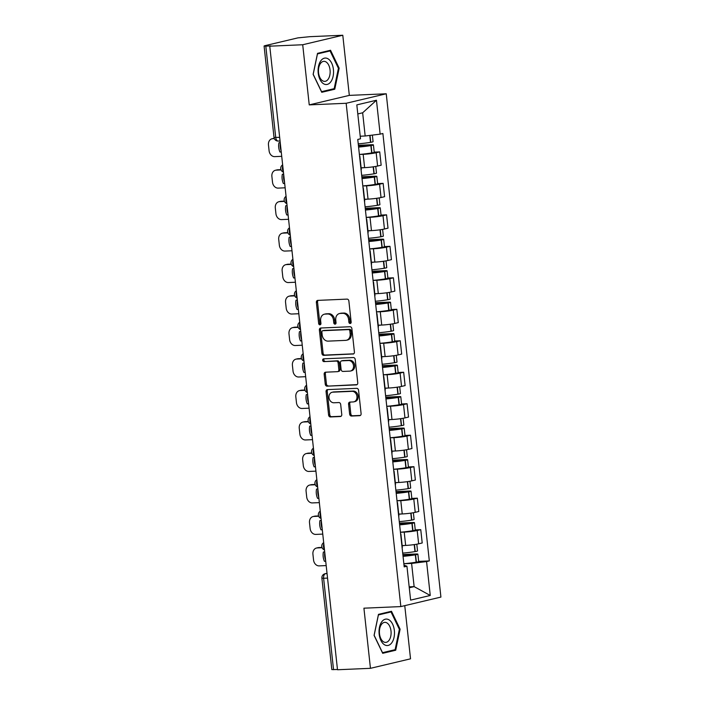 <?xml version="1.0" encoding="UTF-8"?>
<svg xmlns="http://www.w3.org/2000/svg" width="705" height="705" viewBox="0 0 705 705"><rect width="100%" height="100%" fill="white"/><g stroke="black" fill="none" stroke-linecap="round" stroke-linejoin="round"><path stroke-width="1.06" d="M350.173 323.507A1.401 1.128 -103.3 0 0 351.161 322.07L348.869 301.026A2 1.613 -103.3 0 0 347.027 299.114L317.779 300.383A2 1.613 -103.3 0 0 316.369 302.436L318.66 323.48A1.401 1.128 -103.3 0 0 320.934 323.383L320.634 320.652A6.398 5.173 -103.3 0 1 324.362 314.201A6.398 5.173 -103.3 0 1 325.146 314.095L327.587 313.989A6.398 5.173 -103.3 0 1 333.474 320.096L333.773 322.82A1.401 1.128 -103.3 0 0 336.047 322.723L335.747 320A6.398 5.173 -103.3 0 1 339.475 313.549A6.398 5.173 -103.3 0 1 340.259 313.434L342.7 313.328A6.398 5.173 -103.3 0 1 348.587 319.444L348.878 322.167A1.401 1.128 -103.3 0 0 350.173 323.507M349.645 414.126A2 1.613 -103.3 0 0 351.487 416.038L359.691 415.686A2 1.613 -103.3 0 0 361.101 413.632L358.563 390.262A2 1.613 -103.3 0 0 356.721 388.349L327.473 389.618A2 1.613 -103.3 0 0 326.062 391.672L328.601 415.042A2 1.613 -103.3 0 0 330.442 416.955L340.356 416.523A2 1.613 -103.3 0 0 341.766 414.469L340.682 404.467A2 1.613 -103.3 0 0 338.841 402.555L333.923 402.775A5.349 4.327 -103.3 0 1 329.059 398.069A5.349 4.327 -103.3 0 1 332.117 392.262A5.349 4.327 -103.3 0 1 332.769 392.174L352.033 391.337A5.349 4.327 -103.3 0 1 356.897 396.043A5.349 4.327 -103.3 0 1 353.839 401.841A5.349 4.327 -103.3 0 1 353.179 401.938L349.971 402.079A2 1.613 -103.3 0 0 348.561 404.124L349.645 414.126L350.817 413.853A2 1.613 -103.3 0 0 352.659 415.765L360.422 415.43M309.239 104.886L349.319 95.386L342.789 35.25L302.709 44.75L309.239 104.886L346.155 103.282L400.837 606.582L363.921 608.186L370.451 668.322L337.501 669.75L269.759 46.177L270.931 45.895L265.803 46.125L275.734 137.537A4.08 2.371 87.5 0 0 278.246 141.062L280.061 140.982M302.709 44.75L269.759 46.177M353.002 354.077A2 1.613 -103.3 0 0 354.412 352.033L351.874 328.653A2 1.613 -103.3 0 0 350.032 326.741L320.784 328.01A2 1.613 -103.3 0 0 319.374 330.063L321.912 353.434A2 1.613 -103.3 0 0 323.754 355.346L353.487 353.963M355.223 359.453L357.761 382.833A2 1.613 -103.3 0 1 356.351 384.886L327.102 386.155A2 1.613 -103.3 0 1 325.261 384.243L324.168 374.24A2 1.613 -103.3 0 1 325.578 372.187L337.439 371.667A2 1.613 -103.3 0 0 338.849 369.623L338.136 362.987A2 1.613 -103.3 0 0 336.294 361.075L323.939 361.612A1.401 1.128 -103.3 0 1 323.639 358.836L353.381 357.55A2 1.613 -103.3 0 1 355.223 359.453M342.789 35.25L309.848 36.678L297.898 37.876L264.824 45.71L264.084 46.01L265.803 46.125M349.319 95.386L386.243 93.783L440.916 597.082L400.837 606.582M370.451 668.322L410.53 658.822L404.758 605.657M337.483 669.521L331.826 669.583L321.894 578.162L323.613 578.276L333.544 669.697M361.119 167.799L364.617 167.649A9.377 0.846 -6.2 0 0 377.607 166.045L376.162 152.729A9.377 0.846 173.8 0 1 363.172 154.333L359.391 154.492M376.162 152.729L379.722 151.883L374.205 152.121M361.066 169.861A9.377 0.846 -6.2 0 0 361.312 169.632L359.867 156.307M377.607 166.045L381.167 165.199L379.722 151.883M377.624 183.6L383.141 183.362L379.581 184.208A9.377 0.846 173.8 0 1 366.591 185.812L362.811 185.979M364.485 201.339A9.377 0.846 -6.2 0 0 364.741 201.11L363.286 187.786M364.538 199.286L368.036 199.127A9.377 0.846 -6.2 0 0 381.026 197.523L384.595 196.686L383.141 183.362M381.044 215.087L386.56 214.849L383 215.686A9.377 0.846 173.8 0 1 370.01 217.29L366.23 217.457M367.904 232.826A9.377 0.846 -6.2 0 0 368.16 232.588L366.706 219.273M367.957 230.764L371.456 230.614A9.377 0.846 -6.2 0 0 384.445 229.01L388.014 228.164L386.56 214.849M384.463 246.565L389.98 246.327L386.419 247.173A9.377 0.846 173.8 0 1 373.43 248.777L369.649 248.936M371.324 264.305A9.377 0.846 -6.2 0 0 371.579 264.075L370.134 250.751M371.376 262.242L374.875 262.093A9.377 0.846 -6.2 0 0 387.865 260.489L391.434 259.643L389.98 246.327M387.891 278.043L393.408 277.805L389.839 278.651A9.377 0.846 173.8 0 1 376.849 280.255L373.077 280.423M374.743 295.783A9.377 0.846 -6.2 0 0 374.998 295.554L373.553 282.238M374.796 293.729L378.294 293.58A9.377 0.846 -6.2 0 0 391.284 291.976L394.853 291.13L393.408 277.805M391.31 309.53L396.827 309.292L393.258 310.138A9.377 0.846 173.8 0 1 380.268 311.742L376.496 311.901M378.162 327.27A9.377 0.846 -6.2 0 0 378.418 327.032L376.972 313.716M378.215 325.208L381.713 325.058A9.377 0.846 -6.2 0 0 394.703 323.454L398.272 322.608L396.827 309.292M394.73 341.008L400.246 340.771L396.677 341.617A9.377 0.846 173.8 0 1 383.687 343.22L379.916 343.379M381.581 358.748A9.377 0.846 -6.2 0 0 381.837 358.519L380.392 345.194M381.634 356.686L385.133 356.536A9.377 0.846 -6.2 0 0 398.122 354.932L401.691 354.086L400.246 340.771M398.149 372.496L403.665 372.249L400.096 373.095A9.377 0.846 173.8 0 1 387.107 374.699L383.335 374.866M385 390.226A9.377 0.846 -6.2 0 0 385.256 389.997L383.811 376.681M385.062 388.173L388.552 388.023A9.377 0.846 -6.2 0 0 401.55 386.419L405.111 385.573L403.665 372.249M401.568 403.974L407.085 403.736L403.516 404.582A9.377 0.846 173.8 0 1 390.526 406.186L386.754 406.344M388.42 421.713A9.377 0.846 -6.2 0 0 388.675 421.475L387.23 408.16M388.481 419.651L391.98 419.501A9.377 0.846 -6.2 0 0 404.97 417.898L408.53 417.052L407.085 403.736M404.987 435.452L410.504 435.214L406.944 436.06A9.377 0.846 173.8 0 1 393.945 437.664L390.173 437.831M391.839 453.192A9.377 0.846 -6.2 0 0 392.095 452.962L390.649 439.638M391.901 451.138L395.399 450.98A9.377 0.846 -6.2 0 0 408.389 449.376L411.949 448.539L410.504 435.214M408.406 466.939L413.923 466.692L410.363 467.538A9.377 0.846 173.8 0 1 397.373 469.142L393.593 469.31M395.258 484.679A9.377 0.846 -6.2 0 0 395.514 484.441L394.069 471.125M395.32 482.617L398.818 482.467A9.377 0.846 -6.2 0 0 411.808 480.863L415.368 480.017L413.923 466.692M411.826 498.417L417.342 498.179L413.782 499.025A9.377 0.846 173.8 0 1 400.793 500.629L397.012 500.788M398.686 516.157A9.377 0.846 -6.2 0 0 398.933 515.919L397.488 502.603M398.739 514.095L402.238 513.945A9.377 0.846 -6.2 0 0 415.227 512.341L418.788 511.495L417.342 498.179M415.245 529.896L420.762 529.658L417.201 530.504A9.377 0.846 173.8 0 1 404.212 532.108L400.431 532.275M402.106 547.635A9.377 0.846 -6.2 0 0 402.352 547.406L400.907 534.082M402.158 545.582L405.657 545.423A9.377 0.846 -6.2 0 0 418.647 543.819L422.207 542.982L420.762 529.658M360.22 136.215L365.172 135.994L362.652 112.791L357.805 113.937M409.279 587.776L414.126 586.622L411.605 563.418L426.569 561.568L430.253 595.469L410.618 600.122L406.935 566.221L404.194 566.873L357.761 139.449L360.502 138.797L356.818 104.895L376.452 100.242L380.136 134.144L365.172 135.994M426.569 561.568L429.319 560.916L382.885 133.501L380.136 134.144M346.155 103.282L386.243 93.783M334.769 89.209L339.167 68.191L330.539 50.258L317.523 53.351L313.126 74.36L321.753 92.293L334.769 89.209L331.235 89.359M395.716 650.221L400.114 629.204L391.486 611.279L378.47 614.363L374.073 635.381L382.7 653.306L395.716 650.221L392.183 650.38M409.182 586.842L414.126 586.622L430.253 595.469M404.009 565.146L406.935 566.221M411.605 563.418L403.85 563.753M418.664 561.383L429.319 560.916M376.452 100.242L362.652 112.791M338.391 68.226L339.167 68.191M399.338 629.239L400.114 629.204M350.879 323.137A1.401 1.128 -103.3 0 1 350.05 321.894L349.75 319.171A6.398 5.173 -103.3 0 0 343.864 313.055L342.7 313.328M339.475 313.549L340.638 313.267A6.398 5.173 -103.3 0 1 341.431 313.161L343.864 313.055M324.362 314.201L325.525 313.928A6.398 5.173 -103.3 0 1 326.318 313.813L328.75 313.707A6.398 5.173 -103.3 0 1 334.646 319.823L334.937 322.546A1.401 1.128 -103.3 0 0 335.765 323.789M318.219 300.365A2 1.613 -103.3 0 0 317.541 302.154L319.823 323.198A1.401 1.128 -103.3 0 0 320.652 324.45M321.224 327.992A2 1.613 -103.3 0 0 320.537 329.79L323.084 353.161A2 1.613 -103.3 0 0 324.917 355.073L353.734 353.822M349.839 330.936A1.401 1.128 -103.3 0 0 348.543 329.596L322.872 330.707A1.401 1.128 -103.3 0 0 321.885 332.143L322.194 335.016A6.398 5.173 -103.3 0 0 328.089 341.132L345.635 340.365A6.398 5.173 -103.3 0 0 346.419 340.259A6.398 5.173 -103.3 0 0 350.147 333.809L349.839 330.936L351.002 330.654A1.401 1.128 -103.3 0 0 349.715 329.314L348.543 329.596M323.701 330.513A1.401 1.128 -103.3 0 1 324.036 330.433L349.715 329.314M346.419 340.259L347.591 339.986A6.398 5.173 -103.3 0 0 351.319 333.527L350.147 333.809M351.002 330.654L351.319 333.527M357.074 384.622L327.102 386.155M326.018 372.169A2 1.613 -103.3 0 0 325.34 373.958L326.424 383.961A2 1.613 -103.3 0 0 328.266 385.873M338.611 371.394A2 1.613 -103.3 0 0 340.021 369.341L339.299 362.705A2 1.613 -103.3 0 0 337.457 360.801L323.939 361.612M324.212 358.81A1.401 1.128 -103.3 0 0 325.111 361.33M349.75 371.138A5.349 4.327 -103.3 0 0 350.411 371.05A5.349 4.327 -103.3 0 0 353.469 365.243A5.349 4.327 -103.3 0 0 348.605 360.537L341.819 360.837A2 1.613 -103.3 0 0 340.409 362.89L341.132 369.526A2 1.613 -103.3 0 0 342.965 371.429L349.75 371.138M350.411 371.05L351.583 370.768A5.349 4.327 -103.3 0 0 354.633 364.97A5.349 4.327 -103.3 0 0 349.768 360.264L348.605 360.537M342.507 360.669A2 1.613 -103.3 0 1 342.982 360.555L349.768 360.264M350.411 402.053A2 1.613 -103.3 0 0 349.733 403.85L350.817 413.853M353.839 401.841L355.012 401.568A5.349 4.327 -103.3 0 0 358.061 395.769A5.349 4.327 -103.3 0 0 353.196 391.063L352.033 391.337M332.117 392.262L333.28 391.989A5.349 4.327 -103.3 0 1 333.941 391.901L353.196 391.063M327.913 389.601A2 1.613 -103.3 0 0 327.235 391.39L329.773 414.769A2 1.613 -103.3 0 0 331.614 416.673L341.088 416.267M358.431 145.6L369.429 145.53A12.84 1.154 173.8 0 1 358.563 146.834M358.589 147.081A15.492 1.392 -6.2 0 0 370.874 145.574L371.112 145.538A5.146 0.467 -6.2 0 0 373.421 144.895A5.146 0.467 -6.2 0 0 371.253 144.745L358.396 145.309M359.391 154.448A15.492 1.392 -6.2 0 0 371.667 152.941L371.914 152.897A5.146 0.467 -6.2 0 0 374.223 152.254L373.421 144.895M372.363 135.104L373.068 141.661A5.146 0.467 173.8 0 1 370.76 142.304L370.522 142.348A15.492 1.392 173.8 0 1 358.237 143.855M274.324 138.603L272.773 138.665L274.219 138.33A6.116 4.944 -103.3 0 0 273.54 138.409L272.024 138.77A6.116 4.944 -103.3 0 0 268.464 144.939L269.099 150.791A6.116 4.944 76.7 0 0 274.721 156.633L281.727 156.325M281.136 150.861A12.637 10.214 76.7 0 1 280.308 143.238M272.773 138.665A6.116 4.944 -103.3 0 0 272.024 138.77M280.246 142.701L278.942 142.762A12.637 10.214 76.7 0 0 279.955 152.042L281.26 151.989M279.955 152.042L281.233 151.742M320.784 60.833A13.245 7.711 87.5 0 0 319.947 79.409A13.245 7.711 87.5 0 0 330.848 81.754A13.245 7.711 87.5 0 0 331.685 63.177A13.245 7.711 87.5 0 0 320.784 60.833M320.493 63.441A10.029 5.843 87.5 0 0 318.898 74.721A10.029 5.843 87.5 0 0 324.741 81.375A10.029 5.843 87.5 0 0 328.116 79.277A10.029 5.843 87.5 0 0 329.711 67.988A10.029 5.843 87.5 0 0 323.868 61.335A10.029 5.843 87.5 0 0 320.493 63.441M338.435 68.306L334.17 88.663L321.559 91.659L313.196 74.281L317.462 53.915L330.072 50.927L338.435 68.306M327.199 51.051L330.072 50.927M381.731 621.845A13.245 7.711 87.5 0 0 380.894 640.422A13.245 7.711 87.5 0 0 391.795 642.766A13.245 7.711 87.5 0 0 392.623 624.189A13.245 7.711 87.5 0 0 381.731 621.845M381.44 624.454A10.029 5.843 87.5 0 0 379.845 635.743A10.029 5.843 87.5 0 0 385.688 642.396A10.029 5.843 87.5 0 0 389.063 640.29A10.029 5.843 87.5 0 0 390.658 629.001A10.029 5.843 87.5 0 0 384.815 622.348A10.029 5.843 87.5 0 0 381.44 624.454M399.374 629.318L395.117 649.684L382.507 652.671L374.144 635.293L378.4 614.936L391.019 611.94L399.374 629.318M388.147 612.072L391.019 611.94M361.85 177.078L372.848 177.008A12.84 1.154 173.8 0 1 361.982 178.321M362.009 178.568A15.492 1.392 -6.2 0 0 374.293 177.061L374.531 177.017A5.146 0.467 -6.2 0 0 376.84 176.373A5.146 0.467 -6.2 0 0 374.672 176.232L361.815 176.788M362.811 185.935A15.492 1.392 -6.2 0 0 375.095 184.419L375.333 184.384A5.146 0.467 -6.2 0 0 377.642 183.741L376.84 176.373M375.765 166.424L376.488 173.148A5.146 0.467 173.8 0 1 374.188 173.782L373.941 173.827A15.492 1.392 173.8 0 1 361.656 175.334M361.136 167.949A15.492 1.392 -6.2 0 0 363.983 167.675M280.942 169.649L277.708 169.79A6.116 4.944 -103.3 0 0 276.959 169.896L275.443 170.257A6.116 4.944 -103.3 0 0 271.883 176.417L272.518 182.269A6.116 4.944 76.7 0 0 278.14 188.112L285.146 187.803M284.556 182.348A12.637 10.214 76.7 0 1 283.727 174.725M275.443 170.257A6.116 4.944 -103.3 0 1 276.193 170.152L281.057 169.94M283.666 174.188L282.361 174.241A12.637 10.214 76.7 0 0 283.375 183.52L284.679 183.467M283.375 183.52L284.653 183.221M365.269 208.565L376.267 208.495A12.84 1.154 173.8 0 1 365.401 209.799M365.428 210.046A15.492 1.392 -6.2 0 0 377.713 208.539L377.95 208.495A5.146 0.467 -6.2 0 0 380.259 207.852A5.146 0.467 -6.2 0 0 378.1 207.711L365.234 208.266M366.23 217.413A15.492 1.392 -6.2 0 0 378.514 215.906L378.752 215.862A5.146 0.467 -6.2 0 0 381.061 215.219L380.259 207.852M379.184 197.902L379.907 204.626A5.146 0.467 173.8 0 1 377.607 205.27L377.36 205.305A15.492 1.392 173.8 0 1 365.075 206.821M364.555 199.427A15.492 1.392 -6.2 0 0 367.402 199.162M284.362 201.128L281.136 201.269A6.116 4.944 -103.3 0 0 280.379 201.374L278.863 201.736A6.116 4.944 -103.3 0 0 275.302 207.904L275.937 213.756A6.116 4.944 76.7 0 0 281.568 219.59L288.565 219.29M287.975 213.826A12.637 10.214 76.7 0 1 287.146 206.204M278.863 201.736A6.116 4.944 -103.3 0 1 279.612 201.63L284.476 201.418M287.094 205.666L285.781 205.719A12.637 10.214 76.7 0 0 286.794 215.007L288.098 214.946M286.794 215.007L288.072 214.699M368.689 240.044L379.687 239.973A12.84 1.154 173.8 0 1 368.821 241.277M368.847 241.533A15.492 1.392 -6.2 0 0 381.132 240.017L381.379 239.982A5.146 0.467 -6.2 0 0 383.679 239.339A5.146 0.467 -6.2 0 0 381.52 239.189L368.653 239.753M369.649 248.891A15.492 1.392 -6.2 0 0 381.934 247.385L382.172 247.34A5.146 0.467 -6.2 0 0 384.481 246.697L383.679 239.339M382.603 229.389L383.335 236.105A5.146 0.467 173.8 0 1 381.026 236.748L380.779 236.792A15.492 1.392 173.8 0 1 368.495 238.299M367.975 230.914A15.492 1.392 -6.2 0 0 370.821 230.641M287.781 232.615L284.556 232.756A6.116 4.944 -103.3 0 0 283.798 232.862L282.282 233.214A6.116 4.944 -103.3 0 0 278.722 239.383L279.356 245.234A6.116 4.944 76.7 0 0 284.987 251.077L291.993 250.768M291.394 245.305A12.637 10.214 76.7 0 1 290.566 237.691M282.282 233.214A6.116 4.944 -103.3 0 1 283.031 233.117L287.896 232.906M290.513 237.144L289.2 237.206A12.637 10.214 76.7 0 0 290.213 246.486L291.517 246.433M290.213 246.486L291.491 246.186M372.108 271.522L383.106 271.451A12.84 1.154 173.8 0 1 372.24 272.764M372.266 273.011A15.492 1.392 -6.2 0 0 384.551 271.504L384.798 271.46A5.146 0.467 -6.2 0 0 387.098 270.817A5.146 0.467 -6.2 0 0 384.939 270.676L372.073 271.231M373.068 280.379A15.492 1.392 -6.2 0 0 385.353 278.863L385.591 278.827A5.146 0.467 -6.2 0 0 387.9 278.184L387.098 270.817M386.023 260.868L386.754 267.592A5.146 0.467 173.8 0 1 384.445 268.235L384.199 268.27A15.492 1.392 173.8 0 1 371.914 269.786M371.394 262.392A15.492 1.392 -6.2 0 0 374.249 262.119M291.2 264.093L287.975 264.234A6.116 4.944 -103.3 0 0 287.217 264.34L285.701 264.701A6.116 4.944 -103.3 0 0 282.141 270.861L282.784 276.712A6.116 4.944 76.7 0 0 288.407 282.555L295.413 282.247M294.813 276.792A12.637 10.214 76.7 0 1 293.985 269.169M285.701 264.701A6.116 4.944 -103.3 0 1 286.45 264.595L291.315 264.384M293.932 268.631L292.619 268.684A12.637 10.214 76.7 0 0 293.632 277.973L294.937 277.911M293.632 277.973L294.91 277.664M375.527 303.009L386.525 302.938A12.84 1.154 173.8 0 1 375.659 304.243M375.686 304.489A15.492 1.392 -6.2 0 0 387.97 302.983L388.217 302.938A5.146 0.467 -6.2 0 0 390.526 302.295A5.146 0.467 -6.2 0 0 388.358 302.154L375.492 302.709M376.488 311.857A15.492 1.392 -6.2 0 0 388.772 310.35L389.019 310.306A5.146 0.467 -6.2 0 0 391.319 309.662L390.526 302.295M389.442 292.346L390.173 299.07A5.146 0.467 173.8 0 1 387.865 299.713L387.618 299.757A15.492 1.392 173.8 0 1 375.333 301.264M374.813 293.87A15.492 1.392 -6.2 0 0 377.668 293.606M294.628 295.571L291.394 295.712A6.116 4.944 -103.3 0 0 290.636 295.818L289.12 296.179A6.116 4.944 -103.3 0 0 285.56 302.348L286.204 308.2A6.116 4.944 76.7 0 0 291.826 314.033L298.832 313.734M298.233 308.27A12.637 10.214 76.7 0 1 297.404 300.647M289.12 296.179A6.116 4.944 -103.3 0 1 289.87 296.074L294.734 295.862M297.351 300.11L296.047 300.171A12.637 10.214 76.7 0 0 297.052 309.451L298.356 309.398M297.052 309.451L298.33 309.151M378.946 334.487L389.944 334.417A12.84 1.154 173.8 0 1 379.079 335.73M379.105 335.977A15.492 1.392 -6.2 0 0 391.39 334.461L391.636 334.426A5.146 0.467 -6.2 0 0 393.945 333.782A5.146 0.467 -6.2 0 0 391.777 333.632L378.911 334.196M379.907 343.335A15.492 1.392 -6.2 0 0 392.192 341.828L392.438 341.793A5.146 0.467 -6.2 0 0 394.738 341.149L393.945 333.782M392.861 323.833L393.593 330.548A5.146 0.467 173.8 0 1 391.284 331.191L391.037 331.235A15.492 1.392 173.8 0 1 378.761 332.742M378.232 325.357A15.492 1.392 -6.2 0 0 381.088 325.084M298.048 327.058L294.813 327.199A6.116 4.944 -103.3 0 0 294.064 327.305L292.54 327.658A6.116 4.944 -103.3 0 0 288.988 333.826L289.623 339.678A6.116 4.944 76.7 0 0 295.245 345.52L302.251 345.212M301.652 339.748A12.637 10.214 76.7 0 1 300.824 332.134M292.54 327.658A6.116 4.944 -103.3 0 1 293.289 327.561L298.153 327.349M300.771 331.588L299.466 331.65A12.637 10.214 76.7 0 0 300.471 340.929L301.775 340.876M300.471 340.929L301.749 340.63M382.366 365.965L393.364 365.904A12.84 1.154 173.8 0 1 382.498 367.208M382.524 367.455A15.492 1.392 -6.2 0 0 394.809 365.948L395.056 365.904A5.146 0.467 -6.2 0 0 397.364 365.26A5.146 0.467 -6.2 0 0 395.197 365.119L382.339 365.675M383.326 374.822A15.492 1.392 -6.2 0 0 395.611 373.315L395.857 373.271A5.146 0.467 -6.2 0 0 398.158 372.628L397.364 365.26M396.281 355.311L397.012 362.035A5.146 0.467 173.8 0 1 394.703 362.678L394.456 362.714A15.492 1.392 173.8 0 1 382.18 364.229M381.652 356.836A15.492 1.392 -6.2 0 0 384.507 356.563M301.467 358.537L298.233 358.678A6.116 4.944 -103.3 0 0 297.484 358.783L295.959 359.145A6.116 4.944 -103.3 0 0 292.408 365.305L293.042 371.156A6.116 4.944 76.7 0 0 298.664 376.999L305.67 376.699M305.08 371.235A12.637 10.214 76.7 0 1 304.252 363.613M295.959 359.145A6.116 4.944 -103.3 0 1 296.717 359.039L301.573 358.827M304.19 363.075L302.886 363.128A12.637 10.214 76.7 0 0 303.89 372.416L305.195 372.355M303.89 372.416L305.168 372.108M385.785 397.453L396.783 397.382A12.84 1.154 173.8 0 1 385.917 398.686M385.952 398.933A15.492 1.392 -6.2 0 0 398.228 397.426L398.475 397.382A5.146 0.467 -6.2 0 0 400.784 396.739A5.146 0.467 -6.2 0 0 398.616 396.598L385.758 397.153M386.745 406.3A15.492 1.392 -6.2 0 0 399.03 404.793L399.277 404.749A5.146 0.467 -6.2 0 0 401.586 404.106L400.784 396.739M399.7 386.789L400.431 393.513A5.146 0.467 173.8 0 1 398.122 394.157L397.884 394.201A15.492 1.392 173.8 0 1 385.6 395.708M385.071 388.314A15.492 1.392 -6.2 0 0 387.926 388.05M304.886 390.024L301.652 390.156A6.116 4.944 -103.3 0 0 300.903 390.262L299.378 390.623A6.116 4.944 -103.3 0 0 295.827 396.792L296.461 402.643A6.116 4.944 76.7 0 0 302.084 408.477L309.09 408.177M308.499 402.714A12.637 10.214 76.7 0 1 307.671 395.091M299.378 390.623A6.116 4.944 -103.3 0 1 300.136 390.517L305.001 390.306M307.609 394.553L306.305 394.615A12.637 10.214 76.7 0 0 307.31 403.894L308.614 403.842M307.31 403.894L308.587 403.595M389.204 428.931L400.202 428.86A12.84 1.154 173.8 0 1 389.345 430.173M389.371 430.42A15.492 1.392 -6.2 0 0 401.647 428.904L401.894 428.869A5.146 0.467 -6.2 0 0 404.203 428.226A5.146 0.467 -6.2 0 0 402.035 428.085L389.178 428.64M390.165 437.787A15.492 1.392 -6.2 0 0 402.449 436.272L402.696 436.236A5.146 0.467 -6.2 0 0 405.005 435.593L404.203 428.226M403.119 418.276L403.85 424.992A5.146 0.467 173.8 0 1 401.542 425.635L401.304 425.679A15.492 1.392 173.8 0 1 389.019 427.186M388.49 419.801A15.492 1.392 -6.2 0 0 391.345 419.528M308.305 421.502L305.071 421.643A6.116 4.944 -103.3 0 0 304.322 421.749L302.798 422.11A6.116 4.944 -103.3 0 0 299.246 428.27L299.881 434.121A6.116 4.944 76.7 0 0 305.503 439.964L312.509 439.656M311.918 434.192A12.637 10.214 76.7 0 1 311.09 426.578M302.798 422.11A6.116 4.944 -103.3 0 1 303.555 422.004L308.42 421.793M311.028 426.04L309.724 426.093A12.637 10.214 76.7 0 0 310.729 435.373L312.042 435.32M310.729 435.373L312.007 435.073M392.623 460.409L403.621 460.347A12.84 1.154 173.8 0 1 392.764 461.652M392.791 461.898A15.492 1.392 -6.2 0 0 405.075 460.391L405.313 460.347A5.146 0.467 -6.2 0 0 407.622 459.704A5.146 0.467 -6.2 0 0 405.454 459.563L392.597 460.118M393.593 469.266A15.492 1.392 -6.2 0 0 405.868 467.759L406.115 467.715A5.146 0.467 -6.2 0 0 408.424 467.071L407.622 459.704M406.538 449.755L407.27 456.479A5.146 0.467 173.8 0 1 404.961 457.122L404.723 457.157A15.492 1.392 173.8 0 1 392.438 458.673M391.91 451.279A15.492 1.392 -6.2 0 0 394.765 451.006M311.725 452.98L308.49 453.121A6.116 4.944 -103.3 0 0 307.741 453.227L306.217 453.588A6.116 4.944 -103.3 0 0 302.665 459.748L303.3 465.608A6.116 4.944 76.7 0 0 308.922 471.442L315.928 471.143M315.338 465.679A12.637 10.214 76.7 0 1 314.509 458.056M306.217 453.588A6.116 4.944 -103.3 0 1 306.975 453.482L311.839 453.271M314.448 457.519L313.143 457.571A12.637 10.214 76.7 0 0 314.148 466.86L315.461 466.798M314.148 466.86L315.435 466.551M396.043 491.896L407.041 491.826A12.84 1.154 173.8 0 1 396.184 493.13M396.21 493.377A15.492 1.392 -6.2 0 0 408.495 491.87L408.733 491.826A5.146 0.467 -6.2 0 0 411.041 491.191A5.146 0.467 -6.2 0 0 408.874 491.041L396.016 491.605M397.012 500.744A15.492 1.392 -6.2 0 0 409.288 499.237L409.535 499.193A5.146 0.467 -6.2 0 0 411.843 498.55L411.041 491.191M409.957 481.233L410.689 487.957A5.146 0.467 173.8 0 1 408.38 488.6L408.142 488.644A15.492 1.392 173.8 0 1 395.857 490.151M395.338 482.766A15.492 1.392 -6.2 0 0 398.184 482.493M315.144 484.467L311.91 484.608A6.116 4.944 -103.3 0 0 311.161 484.705L309.645 485.066A6.116 4.944 -103.3 0 0 306.085 491.235L306.719 497.087A6.116 4.944 76.7 0 0 312.341 502.921L319.347 502.621M318.757 497.157A12.637 10.214 76.7 0 1 317.929 489.534M309.645 485.066A6.116 4.944 -103.3 0 1 310.394 484.961L315.258 484.749M317.867 488.997L316.563 489.059A12.637 10.214 76.7 0 0 317.567 498.338L318.88 498.285M317.567 498.338L318.854 498.038M399.471 523.374L410.469 523.304A12.84 1.154 173.8 0 1 399.603 524.617M399.629 524.864A15.492 1.392 -6.2 0 0 411.914 523.348L412.152 523.313A5.146 0.467 -6.2 0 0 414.461 522.669A5.146 0.467 -6.2 0 0 412.293 522.528L399.435 523.084M400.431 532.231A15.492 1.392 -6.2 0 0 412.707 530.715L412.954 530.68A5.146 0.467 -6.2 0 0 415.263 530.037L414.461 522.669M413.377 512.72L414.108 519.435A5.146 0.467 173.8 0 1 411.799 520.078L411.561 520.123A15.492 1.392 173.8 0 1 399.277 521.63M398.757 514.245A15.492 1.392 -6.2 0 0 401.603 513.971M318.563 515.945L315.329 516.086A6.116 4.944 -103.3 0 0 314.58 516.192L313.064 516.553A6.116 4.944 -103.3 0 0 309.504 522.713L310.138 528.565A6.116 4.944 76.7 0 0 315.761 534.408L322.767 534.099M322.176 528.635A12.637 10.214 76.7 0 1 321.348 521.021M313.064 516.553A6.116 4.944 -103.3 0 1 313.813 516.448L318.678 516.236M321.286 520.484L319.982 520.537A12.637 10.214 76.7 0 0 320.995 529.816L322.3 529.763M320.995 529.816L322.273 529.517M402.89 554.853L413.888 554.791A12.84 1.154 173.8 0 1 403.022 556.095M403.048 556.342A15.492 1.392 -6.2 0 0 415.333 554.835L415.571 554.791A5.146 0.467 -6.2 0 0 417.88 554.148A5.146 0.467 -6.2 0 0 415.712 554.007L402.855 554.562M403.85 563.709A15.492 1.392 -6.2 0 0 416.135 562.202L416.373 562.158A5.146 0.467 -6.2 0 0 418.682 561.515L417.88 554.148M416.805 544.198L417.527 550.922A5.146 0.467 173.8 0 1 415.227 551.566L414.981 551.601A15.492 1.392 173.8 0 1 402.696 553.117M402.176 545.723A15.492 1.392 -6.2 0 0 405.023 545.459M321.982 547.424L318.748 547.565A6.116 4.944 -103.3 0 0 317.999 547.67L316.483 548.032A6.116 4.944 -103.3 0 0 312.923 554.201L313.558 560.052A6.116 4.944 76.7 0 0 319.18 565.886L326.186 565.586M325.595 560.123A12.637 10.214 76.7 0 1 324.767 552.5M316.483 548.032A6.116 4.944 -103.3 0 1 317.232 547.926L322.097 547.714M324.705 551.962L323.401 552.015A12.637 10.214 76.7 0 0 324.415 561.303L325.719 561.242M324.415 561.303L325.692 560.995M327.032 573.332L325.507 573.685A4.08 2.371 87.5 0 0 323.613 578.276L327.552 578.109M327.058 573.623L325.507 573.685A4.08 3.296 76.7 0 0 325.005 573.755A4.08 4.08 0 0 0 321.894 578.162M415.227 512.341L413.782 499.025M411.808 480.863L410.363 467.538M408.389 449.376L406.944 436.06M404.97 417.898L403.516 404.582M401.55 386.419L400.096 373.095M398.122 354.932L396.677 341.617M394.703 323.454L393.258 310.138M391.284 291.976L389.839 278.651M387.865 260.489L386.419 247.173M384.445 229.01L383 215.686M381.026 197.523L379.581 184.208M418.647 543.819L417.201 530.504M405.657 545.423L404.212 532.108M402.238 513.945L400.793 500.629M398.818 482.467L397.373 469.142M395.399 450.98L393.945 437.664M391.98 419.501L390.526 406.186M388.552 388.023L387.107 374.699M385.133 356.536L383.687 343.22M381.713 325.058L380.268 311.742M378.294 293.58L376.849 280.255M374.875 262.093L373.43 248.777M371.456 230.614L370.01 217.29M368.036 199.127L366.591 185.812M364.617 167.649L363.172 154.333M282.784 166.001A4.08 2.371 87.5 0 0 283.375 171.456M286.204 197.479A4.08 2.371 87.5 0 0 286.794 202.943M289.623 228.966A4.08 2.371 87.5 0 0 290.213 234.421M293.042 260.445A4.08 2.371 87.5 0 0 293.632 265.9M296.461 291.932A4.08 2.371 87.5 0 0 297.052 297.387M299.881 323.41A4.08 2.371 87.5 0 0 300.471 328.865M303.3 354.888A4.08 2.371 87.5 0 0 303.89 360.352M306.719 386.375A4.08 2.371 87.5 0 0 307.31 391.83M310.138 417.853A4.08 2.371 87.5 0 0 310.729 423.308M313.558 449.332A4.08 2.371 87.5 0 0 314.157 454.796M316.977 480.819A4.08 2.371 87.5 0 0 317.576 486.274M320.396 512.297A4.08 2.371 87.5 0 0 320.995 517.752M323.824 543.775A4.08 2.371 87.5 0 0 324.415 549.239M279.673 137.369L274.016 137.422A4.08 4.08 0 0 0 278.246 141.062M349.75 319.171L348.587 319.444M341.431 313.161L340.259 313.434M334.937 322.546L333.773 322.82M334.646 319.823L333.474 320.096M328.75 313.707L327.587 313.989M326.318 313.813L325.146 314.095M319.823 323.198L318.66 323.48M317.541 302.154L316.369 302.436M350.05 321.894L348.878 322.167M324.917 355.073L323.754 355.346M323.084 353.161L321.912 353.434M320.537 329.79L319.374 330.063M324.036 330.433L322.872 330.707M356.827 384.771L356.351 384.886M326.424 383.961L325.261 384.243M325.34 373.958L324.168 374.24M340.021 369.341L338.849 369.623M339.299 362.705L338.136 362.987M337.457 360.801L336.294 361.075M342.982 360.555L341.819 360.837M349.733 403.85L348.561 404.124M333.941 391.901L332.769 392.174M340.841 416.408L340.356 416.523M331.614 416.673L330.442 416.955M329.773 414.769L328.601 415.042M327.235 391.39L326.062 391.672M360.176 415.571L359.691 415.686M352.659 415.765L351.487 416.038M371.914 152.897L371.112 145.538M370.76 142.304L370.01 135.395M370.522 142.348L369.773 135.43M371.667 152.941L370.874 145.574M375.333 184.384L374.531 177.017M374.188 173.782L373.421 166.794M373.941 173.827L373.183 166.829M375.095 184.419L374.293 177.061M276.193 170.152L277.708 169.79M378.752 215.862L377.95 208.495M377.607 205.27L376.84 198.281M377.36 205.305L376.602 198.316M378.514 215.906L377.713 208.539M279.612 201.63L281.136 201.269M382.172 247.34L381.379 239.982M381.026 236.748L380.268 229.76M380.779 236.792L380.021 229.795M381.934 247.385L381.132 240.017M283.031 233.117L284.556 232.756M385.591 278.827L384.798 271.46M384.445 268.235L383.687 261.238M384.199 268.27L383.441 261.273M385.353 278.863L384.551 271.504M286.45 264.595L287.975 264.234M389.019 310.306L388.217 302.938M387.865 299.713L387.107 292.725M387.618 299.757L386.86 292.76M388.772 310.35L387.97 302.983M289.87 296.074L291.394 295.712M392.438 341.793L391.636 334.426M391.284 331.191L390.526 324.203M391.037 331.235L390.279 324.238M392.192 341.828L391.39 334.461M293.289 327.561L294.813 327.199M395.857 373.271L395.056 365.904M394.703 362.678L393.945 355.681M394.456 362.714L393.698 355.717M395.611 373.315L394.809 365.948M296.717 359.039L298.233 358.678M399.277 404.749L398.475 397.382M398.122 394.157L397.364 387.168M397.884 394.201L397.118 387.204M399.03 404.793L398.228 397.426M300.136 390.517L301.652 390.156M402.696 436.236L401.894 428.869M401.542 425.635L400.784 418.647M401.304 425.679L400.537 418.682M402.449 436.272L401.647 428.904M303.555 422.004L305.071 421.643M406.115 467.715L405.313 460.347M404.961 457.122L404.203 450.134M404.723 457.157L403.956 450.16M405.868 467.759L405.075 460.391M306.975 453.482L308.49 453.121M409.535 499.193L408.733 491.826M408.38 488.6L407.622 481.612M408.142 488.644L407.384 481.647M409.288 499.237L408.495 491.87M310.394 484.961L311.91 484.608M412.954 530.68L412.152 523.313M411.799 520.078L411.041 513.09M411.561 520.123L410.803 513.125M412.707 530.715L411.914 523.348M313.813 516.448L315.329 516.086M416.373 562.158L415.571 554.791M415.227 551.566L414.461 544.577M414.981 551.601L414.223 544.612M416.135 562.202L415.333 554.835M317.232 547.926L318.748 547.565M282.652 164.855A4.08 4.08 0 0 0 283.454 172.17M286.071 196.334A4.08 4.08 0 0 0 286.873 203.648M289.499 227.821A4.08 4.08 0 0 0 290.293 235.135M292.919 259.299A4.08 4.08 0 0 0 293.712 266.613M296.338 290.777A4.08 4.08 0 0 0 297.131 298.092M299.757 322.264A4.08 4.08 0 0 0 300.55 329.579M303.176 353.743A4.08 4.08 0 0 0 303.97 361.057M306.596 385.221A4.08 4.08 0 0 0 307.389 392.535M310.015 416.708A4.08 4.08 0 0 0 310.808 424.022M313.434 448.186A4.08 4.08 0 0 0 314.227 455.5M316.853 479.673A4.08 4.08 0 0 0 317.647 486.988M320.273 511.151A4.08 4.08 0 0 0 321.066 518.466M323.692 542.63A4.08 4.08 0 0 0 324.494 549.944M325.005 573.755L327.023 573.28M274.016 137.422L264.084 46.01M323.868 330.46L322.696 330.733M338.858 371.359L337.686 371.641M342.736 360.59L341.572 360.872"/></g></svg>
